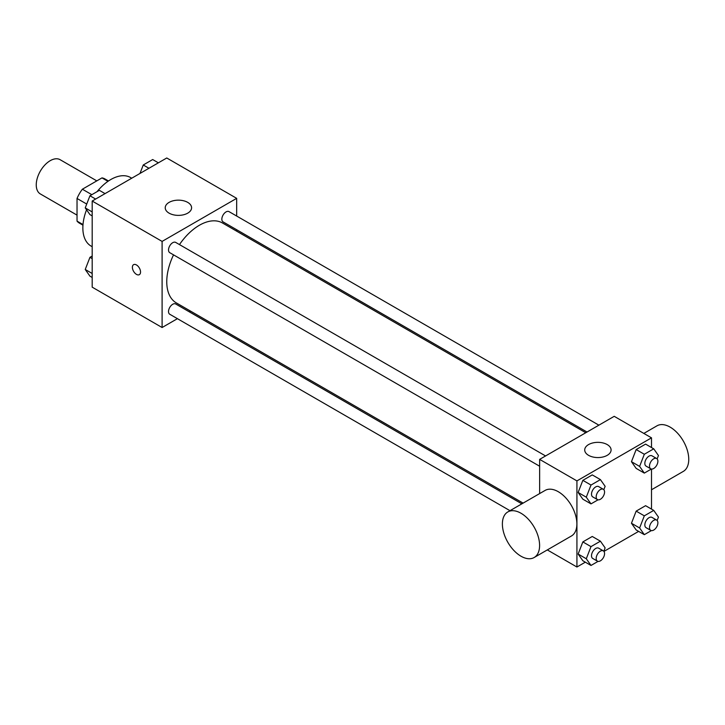 <?xml version="1.0" encoding="UTF-8"?>
<svg xmlns="http://www.w3.org/2000/svg" width="725" height="725" viewBox="0 0 725 725"><rect width="100%" height="100%" fill="white"/><g stroke="black" fill="none" stroke-linecap="round" stroke-linejoin="round"><path stroke-width="1.09" d="M96.806 180.878L60.121 159.699A19.774 11.419 120 0 0 44.878 164.992A19.774 11.419 120 0 0 36.25 184.893A19.774 11.419 120 0 0 40.346 193.947L77.031 215.126M91.83 194.672L82.369 189.216L101.989 177.888A25.52 14.736 120 0 1 104.944 178.939L108.478 180.978M83.003 224.56L77.031 221.116A25.52 14.736 120 0 0 79.424 223.146L82.958 225.185M77.031 221.116L77.031 198.46A25.52 14.736 120 0 1 82.369 189.216M86.728 204.051L77.031 198.46M107.962 181.332L101.989 177.888M86.556 209.779A39.549 22.837 120 0 0 82.858 227.949A39.549 22.837 120 0 0 91.051 246.056L92.184 246.708M131.733 178.205L130.6 177.552A39.549 22.837 120 0 0 97.041 191.672M177.417 318.674L162.101 327.519L92.184 287.154L92.184 201.042L166.759 157.987L236.676 198.351L236.676 216.041M190.53 311.097L189.279 311.822M173.538 254.865A46.137 26.644 120 0 0 166.759 281.771A46.137 26.644 120 0 0 176.311 302.896L523.115 503.114M585.773 432.734L222.457 222.974A46.137 26.644 120 0 0 179.474 244.588M236.676 229.743L236.676 231.184M162.101 327.519L162.101 241.407L236.676 198.351M598.886 425.167L229.009 211.618A5.936 3.426 120 0 0 224.442 213.204A5.936 3.426 120 0 0 221.85 219.177A5.936 3.426 120 0 0 223.083 221.895L587.023 432.018M521.864 503.839L175.686 303.974A5.936 3.426 120 0 0 171.118 305.56A5.936 3.426 120 0 0 168.526 311.532A5.936 3.426 120 0 0 169.759 314.251L510.001 510.69M539.636 466.229L169.759 252.681A5.936 3.426 -60 0 1 169.759 245.829A5.936 3.426 -60 0 1 175.686 242.404L545.572 455.952M162.101 241.407L92.184 201.042M169.088 213.15A13.186 7.613 180 0 1 165.227 207.767A13.186 7.613 180 0 1 178.413 200.154A13.186 7.613 180 0 1 191.59 207.767A13.186 7.613 180 0 1 183.452 214.799A13.186 7.613 180 0 1 169.088 213.15M140.541 272.011A5.764 3.326 60 0 1 139.345 274.657A5.764 3.326 60 0 1 133.581 271.322A5.764 3.326 60 0 1 133.581 264.67A5.764 3.326 60 0 1 138.022 266.211A5.764 3.326 60 0 1 140.541 272.011M139.345 274.657A5.764 3.326 60 0 1 133.581 271.322A5.764 3.326 60 0 1 133.581 264.661M539.636 493.571L539.636 459.378L614.211 416.322L651.503 437.846L651.503 447.533M638.634 531.389L603.943 551.417M585.311 562.174L576.928 567.013L547.303 549.912M636.16 468.395L631.457 461.689L636.16 449.554L645.585 444.117L636.16 449.554L631.457 461.689L636.16 468.395L644.317 473.099L639.613 466.402L644.317 454.267L653.742 448.829L658.445 455.527L657.14 458.907M582.846 560.751L578.133 554.045L582.846 541.91L592.262 536.473L582.846 541.91L578.133 554.045L582.846 560.751L591.002 565.455L586.289 558.757L591.002 546.623L600.418 541.185L605.13 547.882L603.816 551.263M651.503 469.048L651.503 509.104M576.928 567.013L576.928 480.902L651.503 437.846M636.16 529.966L631.457 523.26L636.16 511.125L645.585 505.688L636.16 511.125L631.457 523.26L636.16 529.966L644.317 534.669L639.613 527.972L644.317 515.838L653.742 510.4L658.445 517.097L657.14 520.478M582.846 499.181L578.133 492.474L582.846 480.34L592.262 474.902L582.846 480.34L578.133 492.474L582.846 499.181L591.002 503.884L586.289 497.187L591.002 485.052L600.418 479.615L605.13 486.312L603.816 489.692M576.928 480.902L539.636 459.378M588.573 455.336A13.186 7.613 180 0 1 584.713 449.953A13.186 7.613 180 0 1 597.898 442.35A13.186 7.613 180 0 1 611.084 449.953A13.186 7.613 180 0 1 602.946 456.986A13.186 7.613 180 0 1 588.573 455.336M507.835 511.932L545.127 490.408A26.317 15.189 60 0 1 565.4 497.459A26.317 15.189 60 0 1 576.882 523.939A26.317 15.189 60 0 1 571.436 535.983L534.153 557.516A26.317 15.189 60 0 1 507.835 542.318A26.317 15.189 60 0 1 507.835 511.932A26.317 15.189 60 0 1 528.108 518.982A26.317 15.189 60 0 1 539.599 545.463A26.317 15.189 60 0 1 534.153 557.516M651.503 489.765L683.303 471.404A26.317 15.189 -120 0 0 683.303 441.017A26.317 15.189 -120 0 0 656.986 425.82L643.827 433.423M598.053 499.815L591.002 503.884M603.336 489.302L598.678 486.611A5.936 3.426 120 0 0 594.101 488.197A5.936 3.426 120 0 0 591.509 494.169A5.936 3.426 120 0 0 592.742 496.888L597.4 499.579A5.936 3.426 120 0 0 603.336 496.154A5.936 3.426 120 0 0 603.336 489.302A5.936 3.426 120 0 0 598.759 490.888A5.936 3.426 120 0 0 596.177 496.861A5.936 3.426 120 0 0 597.4 499.579M586.289 497.187L578.133 492.474M591.002 485.052L582.846 480.34M600.418 479.615L592.262 474.902M651.367 469.03L644.317 473.099M656.66 458.517L651.993 455.826A5.936 3.426 120 0 0 647.425 457.412A5.936 3.426 120 0 0 644.833 463.384A5.936 3.426 120 0 0 646.066 466.103L650.724 468.794A5.936 3.426 120 0 0 656.66 465.368A5.936 3.426 120 0 0 656.66 458.517A5.936 3.426 120 0 0 652.083 460.103A5.936 3.426 120 0 0 649.491 466.075A5.936 3.426 120 0 0 650.724 468.794M639.613 466.402L631.457 461.689M644.317 454.267L636.16 449.554M653.742 448.829L645.585 444.117M598.053 561.386L591.002 565.455M603.336 550.873L598.678 548.182A5.936 3.426 120 0 0 594.101 549.768A5.936 3.426 120 0 0 591.509 555.74A5.936 3.426 120 0 0 592.742 558.458L597.4 561.15A5.936 3.426 120 0 0 603.336 557.724A5.936 3.426 120 0 0 603.336 550.873A5.936 3.426 120 0 0 598.759 552.459A5.936 3.426 120 0 0 596.177 558.431A5.936 3.426 120 0 0 597.4 561.15M586.289 558.757L578.133 554.045M591.002 546.623L582.846 541.91M600.418 541.185L592.262 536.473M651.367 530.6L644.317 534.669M656.66 520.088L651.993 517.396A5.936 3.426 120 0 0 647.425 518.982A5.936 3.426 120 0 0 644.833 524.954A5.936 3.426 120 0 0 646.066 527.673L650.724 530.365A5.936 3.426 120 0 0 656.66 526.939A5.936 3.426 120 0 0 656.66 520.088A5.936 3.426 120 0 0 652.083 521.674A5.936 3.426 120 0 0 649.491 527.646A5.936 3.426 120 0 0 650.724 530.365M639.613 527.972L631.457 523.26M644.317 515.838L636.16 511.125M653.742 510.4L645.585 505.688M92.184 215.896L89.945 214.6L85.233 207.903L89.945 195.768L99.361 190.331L105.043 193.611M92.184 211.917L85.233 207.903M95.627 199.049L89.945 195.768M139.979 173.447L143.26 164.983L152.685 159.545L158.367 162.826M148.951 168.263L143.26 164.983M92.184 277.467L89.945 276.171L85.233 269.473L89.945 257.339L92.184 256.043M92.184 273.488L85.233 269.473M92.184 258.626L89.945 257.339"/></g></svg>
